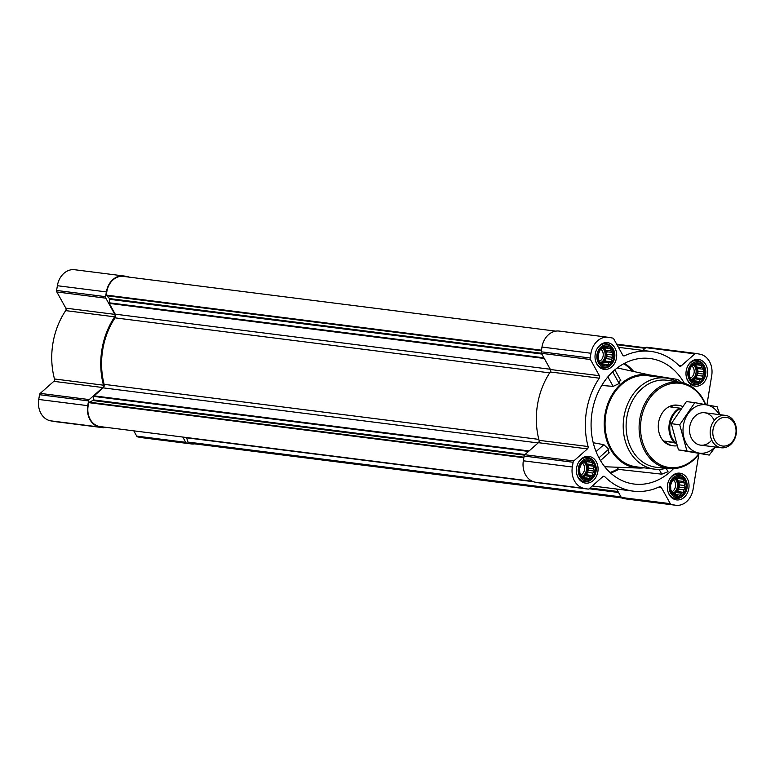 <?xml version="1.0" encoding="UTF-8"?>
<svg xmlns="http://www.w3.org/2000/svg" width="775" height="775" viewBox="0 0 775 775"><rect width="100%" height="100%" fill="white"/><g stroke="black" fill="none" stroke-linecap="round" stroke-linejoin="round"><path stroke-width="1.16" d="M594.27 466.269L593.534 468.72L594.512 471.103L592.827 473.041L592.749 475.569L590.492 476.46L589.475 478.475L587.15 478.059L585.551 479.028L583.691 477.429L582.035 477.1L579.874 473.196L579.632 468.362L581.395 463.896L584.67 460.989L586.336 461.319L588.593 460.437L589.785 461.958L592.11 462.365L592.42 464.671L594.27 466.269L588.39 465.523L586.859 463.963L586.22 461.619L584.408 461.29L589.785 461.958M588.835 459.992A9.901 7.934 -82.8 0 1 593.195 475.879A9.901 7.934 -82.8 0 1 579.671 473.389A9.901 7.934 -82.8 0 1 588.835 459.992M612.899 352.528L612.163 354.979L613.132 357.362L611.456 359.29L611.378 361.828L609.111 362.71L608.094 364.725L605.769 364.318L604.18 365.287L602.32 363.678L600.664 363.349L598.494 359.445L598.261 354.611L600.024 350.145L603.299 347.248L604.955 347.578L607.222 346.687L608.414 348.207L610.739 348.624L611.049 350.92L612.899 352.528L607.009 351.782L605.488 350.213L604.849 347.878L603.028 347.539L608.414 348.207M607.455 346.241A9.901 7.934 -82.8 0 1 611.824 362.138A9.901 7.934 -82.8 0 1 598.3 359.639A9.901 7.934 -82.8 0 1 607.455 346.241M703.865 369.317L703.119 371.767L704.097 374.151L702.412 376.078L702.344 378.617L700.077 379.498L699.06 381.513L696.735 381.106L695.136 382.075L693.286 380.467L691.629 380.137L689.459 376.233L689.227 371.399L690.98 366.933L694.264 364.037L695.921 364.357L698.188 363.475L699.37 364.996L701.695 365.412L702.005 367.708L703.865 369.317L697.975 368.571L696.454 367.001L695.814 364.667L693.993 364.327M698.42 363.029A9.901 7.934 -82.8 0 1 702.789 378.927A9.901 7.934 -82.8 0 1 689.266 376.427A9.901 7.934 -82.8 0 1 698.42 363.029M685.236 483.058L684.499 485.508L685.468 487.892L683.792 489.829L683.715 492.358L681.448 493.239L680.431 495.264L678.106 494.847L676.517 495.816L674.657 494.218L673 493.888L670.83 489.984L670.598 485.15L672.361 480.684L675.635 477.778L677.292 478.107L679.559 477.226L680.75 478.747L683.075 479.153L683.385 481.449L685.236 483.058L679.346 482.312L677.825 480.752L677.185 478.407L675.364 478.078L680.75 478.747M679.801 476.78A9.901 7.934 -82.8 0 1 684.16 492.668A9.901 7.934 -82.8 0 1 670.637 490.178A9.901 7.934 -82.8 0 1 679.801 476.78M133.804 430.852L136.72 436.112A2.044 1.637 97.2 0 0 137.766 436.916L141.554 437.613A18.881 15.132 97.2 0 0 142.232 437.72L191.241 443.92A18.881 15.132 97.2 0 0 194.719 443.862M128.805 277.092A2.044 1.637 97.2 0 0 128.117 276.743L124.32 276.036A18.881 15.132 97.2 0 0 123.642 275.939A18.881 15.132 97.2 0 0 106.378 291.913L105.603 296.66A2.044 1.637 97.2 0 0 105.846 298.172L114.816 314.359A2.044 1.637 97.2 0 1 114.681 316.83A70.409 56.449 97.2 0 0 103.492 385.185A2.044 1.637 97.2 0 1 102.833 387.548L53.824 381.348L40.232 393.371A2.044 1.637 97.2 0 0 39.525 394.707L38.75 399.454A18.881 15.132 97.2 0 0 50.588 420.825L54.386 421.522A2.044 1.637 97.2 0 0 54.531 421.542M53.824 381.348A2.044 1.637 97.2 0 0 54.483 378.985A70.409 56.449 97.2 0 1 65.681 310.62A2.044 1.637 97.2 0 0 65.817 308.159L56.837 291.962A2.044 1.637 97.2 0 1 56.604 290.451L57.379 285.713A18.881 15.132 97.2 0 1 74.642 269.729L123.642 275.939M684.315 383.238A63.259 50.724 97.2 0 0 646.418 358.215A63.259 50.724 97.2 0 0 591.703 414.906A63.259 50.724 97.2 0 0 630.569 483.435A63.259 50.724 97.2 0 0 631.809 483.687A63.259 50.724 97.2 0 0 673.504 468.642M666.132 468.284L668.031 471.713L661.782 474.164L618.518 469.388L616.948 467.218M682.048 382.647L677.612 379.44L675.781 381.058M649.518 374.935L677.612 379.44M655.534 376.698A46.936 37.636 97.2 0 0 650.535 375.158A46.936 37.636 97.2 0 0 628.263 378.694A46.936 37.636 97.2 0 0 604.364 427.848A46.936 37.636 97.2 0 0 634.444 467.577A46.936 37.636 97.2 0 0 638.774 468.061A46.936 37.636 97.2 0 0 644.006 467.809M601.768 385.446L613.151 386.396L619.148 383.489L620.223 380.079M608.588 453.104L608.666 449.248L603.861 444.685L593.243 442.748M699.002 359.513A13.466 10.802 -82.8 0 1 707.498 374.451A13.466 10.802 -82.8 0 1 695.136 386.153A13.466 10.802 -82.8 0 1 686.107 371.438A13.466 10.802 -82.8 0 1 698.517 359.435A13.466 10.802 -82.8 0 1 699.002 359.513M608.036 342.724A13.466 10.802 -82.8 0 1 616.532 357.662A13.466 10.802 -82.8 0 1 604.171 369.375A13.466 10.802 -82.8 0 1 595.142 354.65A13.466 10.802 -82.8 0 1 607.552 342.647A13.466 10.802 -82.8 0 1 608.036 342.724M589.407 456.465A13.466 10.802 -82.8 0 1 597.903 471.413A13.466 10.802 -82.8 0 1 585.542 483.116A13.466 10.802 -82.8 0 1 576.523 468.4A13.466 10.802 -82.8 0 1 588.923 456.388A13.466 10.802 -82.8 0 1 589.407 456.465M680.373 473.254A13.466 10.802 -82.8 0 1 688.868 488.202A13.466 10.802 -82.8 0 1 676.507 499.904A13.466 10.802 -82.8 0 1 667.488 485.189A13.466 10.802 -82.8 0 1 679.888 473.176A13.466 10.802 -82.8 0 1 680.373 473.254M706.916 404.85L711.721 375.546A18.881 15.132 97.2 0 0 699.873 354.175L696.076 353.478A2.044 1.637 97.2 0 0 694.846 353.855L681.244 365.877L679.007 365.597M698.827 454.257L693.092 489.287A18.881 15.132 97.2 0 1 675.829 505.271A18.881 15.132 97.2 0 1 675.151 505.164L671.353 504.467A2.044 1.637 97.2 0 1 670.307 503.663L661.337 487.465A2.044 1.637 97.2 0 0 659.457 486.787A70.409 56.449 97.2 0 1 633.185 491.127A70.409 56.449 97.2 0 1 604.791 476.693A2.044 1.637 97.2 0 0 602.814 476.664L589.213 488.696A2.044 1.637 97.2 0 1 587.973 489.073L584.185 488.376A18.881 15.132 97.2 0 1 572.337 467.005L573.122 462.258A2.044 1.637 97.2 0 1 573.82 460.922L587.421 448.899A2.044 1.637 97.2 0 0 588.08 446.526A70.409 56.449 97.2 0 1 599.269 378.171A2.044 1.637 97.2 0 0 599.404 375.71L590.434 359.513A2.044 1.637 97.2 0 1 590.192 358.002L590.967 353.255A18.881 15.132 97.2 0 1 608.23 337.28A18.881 15.132 97.2 0 1 608.908 337.387L612.705 338.084A2.044 1.637 97.2 0 1 613.742 338.888L622.722 355.076A2.044 1.637 97.2 0 0 624.602 355.764A70.409 56.449 97.2 0 1 650.874 351.424A70.409 56.449 97.2 0 1 679.258 365.858A2.044 1.637 97.2 0 0 681.244 365.877M555.743 331.138L123.351 276.394A18.058 14.483 97.2 0 0 106.533 295.139A0.814 0.659 97.2 0 0 106.756 295.74L109.517 298.578A0.814 0.659 97.2 0 1 109.73 299.334L109.159 302.802A0.814 0.659 97.2 0 0 109.256 303.403L115.223 314.175A3.061 2.451 97.2 0 1 115.039 317.857A69.382 55.635 97.2 0 0 104.15 384.342A3.061 2.451 97.2 0 1 103.153 387.868L94.114 395.87A0.814 0.659 97.2 0 0 93.833 396.403L93.262 399.871L525.033 454.528M695.931 353.458L647.077 347.268A2.044 1.637 97.2 0 0 645.837 347.646L642.737 350.397M608.23 337.28L559.23 331.08A18.881 15.132 97.2 0 0 541.967 347.055L541.192 351.802A2.044 1.637 97.2 0 0 541.425 353.313L550.405 369.51A2.044 1.637 97.2 0 1 550.269 371.971A70.409 56.449 97.2 0 0 539.071 440.326A2.044 1.637 97.2 0 1 538.412 442.69L524.82 454.722A2.044 1.637 97.2 0 0 524.113 456.058L523.338 460.805A18.881 15.132 97.2 0 0 535.176 482.176L538.974 482.873A2.044 1.637 97.2 0 0 539.119 482.893M616.638 489.025L621.308 497.463A2.044 1.637 97.2 0 0 622.354 498.257L626.142 498.964A18.881 15.132 97.2 0 0 626.82 499.061L675.829 505.271M532.415 481.314L100.082 426.579A18.058 14.483 97.2 0 1 88.931 402.68A0.814 0.659 97.2 0 1 89.328 402.196L92.826 400.51A0.814 0.659 97.2 0 0 93.262 399.871M621.666 497.908L191.532 443.465A18.058 14.483 97.2 0 1 188.218 442.525A0.814 0.659 97.2 0 1 187.841 442.06L186.678 437.817A0.814 0.659 97.2 0 0 186.533 437.526M102.833 387.548L89.232 399.58A2.044 1.637 97.2 0 0 88.534 400.917L87.749 405.664A18.881 15.132 97.2 0 0 99.597 427.035L103.395 427.732A2.044 1.637 97.2 0 0 104.625 427.354L104.819 427.18M182.803 437.052L185.729 442.322A2.044 1.637 97.2 0 0 186.765 443.116L190.563 443.813A18.881 15.132 97.2 0 0 191.241 443.92M666.287 468.245A45.919 36.812 -82.8 0 1 654.41 469.127L636.265 466.831A45.919 36.812 -82.8 0 1 605.507 416.65A45.919 36.812 -82.8 0 1 647.793 375.72L665.948 378.016A45.919 36.812 -82.8 0 1 667.595 378.278A45.919 36.812 -82.8 0 1 677.234 381.833M661.782 474.164L659.108 469.34M619.148 383.489L612.667 371.806M613.151 386.396L607.871 376.882M603.861 444.685L596.062 451.583M608.666 449.248L598.949 457.851M698.837 453.666A42.451 34.032 -82.8 0 1 641.952 439.793A42.451 34.032 -82.8 0 1 681.554 383.538A42.451 34.032 -82.8 0 1 705.327 404.56M676.033 442.651L664.747 441.13A20.412 16.362 97.2 0 0 673.465 445.828L672.138 445.654A20.412 16.362 -82.8 0 1 658.469 423.353A20.412 16.362 -82.8 0 1 677.263 405.16L678.59 405.335A20.412 16.362 97.2 0 0 670.346 406.904L681.215 408.347M699.224 453.733A43.468 34.846 -82.8 0 1 669.445 468.546A43.468 34.846 -82.8 0 1 639.52 420.961A43.468 34.846 -82.8 0 1 680.363 382.327A43.468 34.846 -82.8 0 1 681.118 382.453A43.468 34.846 -82.8 0 1 705.725 404.627M669.445 468.546L656.725 467.315A43.836 35.146 -82.8 0 1 626.539 419.314A43.836 35.146 -82.8 0 1 667.73 380.351L680.363 382.327M654.41 469.127A45.919 36.812 -82.8 0 1 623.652 418.946A45.919 36.812 -82.8 0 1 665.948 378.016M680.004 475.511A11.179 8.971 -82.8 0 1 685.972 480.393A11.179 8.971 -82.8 0 1 684.199 494.431A11.179 8.971 -82.8 0 1 669.503 490.042A11.179 8.971 -82.8 0 1 680.004 475.511M669.232 479.618A12.245 9.813 -82.8 0 1 678.648 474.252A12.245 9.813 -82.8 0 1 679.084 474.319A12.245 9.813 -82.8 0 1 685.623 479.677L685.972 480.393M684.199 494.431L683.676 495.041A12.245 9.813 -82.8 0 1 675.567 498.548A12.245 9.813 -82.8 0 1 667.788 491.011M698.633 361.76A11.179 8.971 -82.8 0 1 704.601 366.653A11.179 8.971 -82.8 0 1 702.828 380.69A11.179 8.971 -82.8 0 1 688.132 376.292A11.179 8.971 -82.8 0 1 698.633 361.76M687.851 365.868A12.245 9.813 -82.8 0 1 697.277 360.511A12.245 9.813 -82.8 0 1 697.713 360.578A12.245 9.813 -82.8 0 1 704.252 365.926L704.601 366.653M702.828 380.69L702.305 381.3A12.245 9.813 -82.8 0 1 694.197 384.807A12.245 9.813 -82.8 0 1 686.408 377.27M607.668 344.972A11.179 8.971 -82.8 0 1 613.635 349.864A11.179 8.971 -82.8 0 1 611.863 363.901A11.179 8.971 -82.8 0 1 597.167 359.503A11.179 8.971 -82.8 0 1 607.668 344.972M596.886 349.079A12.245 9.813 -82.8 0 1 606.312 343.722A12.245 9.813 -82.8 0 1 606.748 343.79A12.245 9.813 -82.8 0 1 613.287 349.137L613.635 349.864M611.863 363.901L611.339 364.512A12.245 9.813 -82.8 0 1 603.231 368.018A12.245 9.813 -82.8 0 1 595.452 360.482M589.039 458.722A11.179 8.971 -82.8 0 1 595.016 463.605A11.179 8.971 -82.8 0 1 593.233 477.642A11.179 8.971 -82.8 0 1 578.538 473.254A11.179 8.971 -82.8 0 1 589.039 458.722M578.266 462.83A12.245 9.813 -82.8 0 1 587.683 457.473A12.245 9.813 -82.8 0 1 588.118 457.541A12.245 9.813 -82.8 0 1 594.658 462.888L595.016 463.605M593.233 477.642L592.72 478.252A12.245 9.813 -82.8 0 1 584.602 481.759A12.245 9.813 -82.8 0 1 576.823 474.222M677.292 478.107L675.538 477.884M678.106 494.847L674.918 494.45M681.448 493.239L675.897 492.542L677.825 491.612L678.232 489.122L679.588 487.146L678.939 484.811L679.346 482.312M674.715 494.266L675.897 492.542M683.715 492.358L677.825 491.612M683.792 489.829L678.232 489.122M685.468 487.892L679.588 487.146M684.499 485.508L678.939 484.811M683.385 481.449L677.825 480.752M683.075 479.153L677.185 478.407M672.952 493.782A8.167 6.549 97.2 0 0 678.619 486.739A8.167 6.549 97.2 0 0 675.132 478.33M673.494 479.977A6.781 5.435 -82.8 0 1 675.519 486.148A6.781 5.435 -82.8 0 1 672.09 491.679M674.763 478.747A8.167 6.549 -82.8 0 1 677.418 486.564A8.167 6.549 -82.8 0 1 672.748 493.317M699.37 364.996L694.003 364.318M695.921 364.357L694.167 364.143M696.735 381.106L693.538 380.699M700.077 379.498L694.526 378.791L696.454 377.871L696.861 375.371L698.207 373.405L697.568 371.06L697.975 368.571M693.344 380.525L694.526 378.791M702.344 378.617L696.454 377.871M702.412 376.078L696.861 375.371M704.097 374.151L698.207 373.405M703.119 371.767L697.568 371.06M702.005 367.708L696.454 367.001M701.695 365.412L695.814 364.667M691.581 380.041A8.167 6.549 97.2 0 0 697.248 372.998A8.167 6.549 97.2 0 0 693.761 364.589M604.955 347.578L603.202 347.355M605.769 364.318L602.582 363.911M609.111 362.71L603.56 362.002L605.488 361.082L605.895 358.593L607.242 356.616L606.602 354.272L607.009 351.782M602.378 363.737L603.56 362.002M611.378 361.828L605.488 361.082M611.456 359.29L605.895 358.593M613.132 357.362L607.242 356.616M612.163 354.979L606.602 354.272M611.049 350.92L605.488 350.213M610.739 348.624L604.849 347.878M600.615 363.252A8.167 6.549 97.2 0 0 606.283 356.209A8.167 6.549 97.2 0 0 602.795 347.801M586.336 461.319L584.573 461.096M587.15 478.059L583.953 477.662M590.492 476.46L584.931 475.753L586.859 474.823L587.266 472.333L588.622 470.357L587.973 468.022L588.39 465.523M583.749 477.478L584.931 475.753M592.749 475.569L586.859 474.823M592.827 473.041L587.266 472.333M594.512 471.103L588.622 470.357M593.534 468.72L587.973 468.022M592.42 464.671L586.859 463.963M592.11 462.365L586.22 461.619M581.986 477.003A8.167 6.549 97.2 0 0 587.653 469.95A8.167 6.549 97.2 0 0 584.176 461.542M692.123 366.236A6.781 5.435 -82.8 0 1 694.148 372.397A6.781 5.435 -82.8 0 1 690.719 377.938M693.393 365.006A8.167 6.549 -82.8 0 1 696.037 372.814A8.167 6.549 -82.8 0 1 691.368 379.566M601.158 349.448A6.781 5.435 -82.8 0 1 603.183 355.618A6.781 5.435 -82.8 0 1 599.753 361.15M602.427 348.217A8.167 6.549 -82.8 0 1 605.081 356.025A8.167 6.549 -82.8 0 1 600.412 362.778M582.529 463.188A6.781 5.435 -82.8 0 1 584.553 469.359A6.781 5.435 -82.8 0 1 581.124 474.891M583.798 461.958A8.167 6.549 -82.8 0 1 586.452 469.776A8.167 6.549 -82.8 0 1 581.783 476.528M675.325 442.515A19.83 15.897 -82.8 0 1 670.065 423.915A19.83 15.897 -82.8 0 1 680.925 408.289M674.085 442.312A20.412 16.362 -82.8 0 1 679.685 408.086M682.581 406.497A20.412 16.362 97.2 0 0 679.326 405.451A20.412 16.362 97.2 0 0 678.59 405.335M673.465 445.828A20.412 16.362 97.2 0 0 677.05 445.79M676.217 443.242L664.747 441.13M726.756 417.454A14.444 11.586 -82.8 0 1 733.131 440.655A14.444 11.586 -82.8 0 1 713.387 437.013A14.444 11.586 -82.8 0 1 726.756 417.454M725.952 415.458A16.323 13.088 -82.8 0 1 736.25 433.574A16.323 13.088 -82.8 0 1 721.263 447.766A16.323 13.088 -82.8 0 1 710.326 429.922A16.323 13.088 -82.8 0 1 725.361 415.371A16.323 13.088 -82.8 0 1 725.952 415.458M715.005 446.972A24.383 19.549 -82.8 0 1 686.97 444.647A24.383 19.549 -82.8 0 1 691.377 409.839A24.383 19.549 -82.8 0 1 719.103 414.577M711.741 440.064A16.323 13.088 -82.8 0 1 692.375 439.793A16.323 13.088 -82.8 0 1 695.398 415.884A16.323 13.088 -82.8 0 1 714.221 420.447M719.781 414.664L717.137 406.768L694.836 402.651L679.723 424.748L686.921 450.972L709.232 455.09L715.354 447.01M694.836 402.651L686.388 401.586L671.276 423.683L679.723 424.748M709.232 455.09L678.474 449.897L671.276 423.683M686.921 450.972L678.474 449.897M610.642 473.05A59.549 47.75 97.2 0 0 618.518 469.388M633.776 371.525A59.549 47.75 97.2 0 0 624.534 363.31M632.468 371.235A58.939 47.256 97.2 0 0 623.788 363.707M610.022 472.479A58.939 47.256 97.2 0 0 617.859 468.875M94.114 395.87L529.092 450.943M103.153 387.868L538.141 442.942M589.998 487.998L618.033 491.544M694.846 353.855L645.837 347.646M624.602 355.764L623.129 355.58M590.967 353.255L541.967 347.055M590.192 358.002L541.192 351.802M590.434 359.513L541.425 353.313M599.404 375.71L550.405 369.51M599.269 378.171L550.269 371.971M588.08 446.526L539.071 440.326M587.421 448.899L538.412 442.69M573.82 460.922L524.82 454.722M573.122 462.258L524.113 456.058M572.337 467.005L523.338 460.805M584.185 488.376L535.176 482.176M587.973 489.073L538.974 482.873M604.791 476.693L603.066 476.48M661.337 487.465L658.692 487.136M670.307 503.663L621.308 497.463M671.353 504.467L622.354 498.257M675.151 505.164L626.142 498.964M109.256 303.403L544.292 358.476M115.223 314.175L550.26 369.249M106.533 295.139L541.454 350.193M106.756 295.74L541.357 350.755M109.517 298.578L541.396 353.255M109.73 299.334L541.832 354.039M109.159 302.802L543.934 357.837M115.039 317.857L549.669 372.872M104.15 384.342L538.828 439.377M93.833 396.403L528.531 451.438M92.826 400.51L524.452 455.148M89.328 402.196L523.929 457.211M88.931 402.68L523.842 457.734M589.736 488.231L618.188 491.834M589.581 488.376L618.285 492.009M186.678 437.817L533.413 481.711M589.136 488.763L618.547 492.483M187.841 442.06L620.998 496.891M188.218 442.525L621.25 497.347M616.774 344.362L645.459 347.994M616.997 344.759L645.091 348.314M106.378 291.913L57.379 285.713M105.603 296.66L56.604 290.451M105.846 298.172L56.837 291.962M114.816 314.359L65.817 308.159M114.681 316.83L65.681 310.62M103.492 385.185L54.483 378.985M89.232 399.58L40.232 393.371M88.534 400.917L39.525 394.707M87.749 405.664L38.75 399.454M99.597 427.035L50.588 420.825M103.395 427.732L54.386 421.522M185.729 442.322L136.72 436.112M186.765 443.116L137.766 436.916M190.563 443.813L141.554 437.613M650.535 375.158L617.249 367.941M638.774 468.061L604.742 466.753M696.008 353.458L646.999 347.258M650.874 351.424L618.421 347.316M588.051 489.083L539.051 482.883M633.185 491.127L592.313 485.954M616.658 344.148L645.653 347.82M103.462 427.742L54.463 421.542M620.794 380.544L614.866 369.849M609.227 452.823L600.47 460.563M678.648 474.252L675.267 473.825M675.567 498.548L672.196 498.122M697.277 360.511L693.896 360.084M694.197 384.807L690.825 384.381M606.312 343.722L602.931 343.296M603.231 368.018L599.86 367.592M587.683 457.473L584.311 457.037M584.602 481.759L581.231 481.333M725.361 415.371L704.698 412.755M721.263 447.766L700.6 445.141"/></g></svg>

